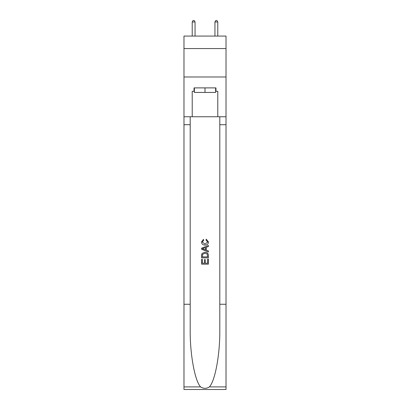 <?xml version="1.0" encoding="UTF-8"?>
<svg xmlns="http://www.w3.org/2000/svg" width="410" height="410" viewBox="0 0 410 410"><rect width="100%" height="100%" fill="white"/><g stroke="black" fill="none" stroke-linecap="round" stroke-linejoin="round"><path stroke-width="0.61" d="M226.023 48.57L226.023 36.07L183.977 36.07L183.977 48.57L226.023 48.57L226.023 76.983L183.977 76.983L183.977 48.57M215.624 87.889L215.624 92.434L194.376 92.434L194.376 87.889M205 87.889L205 92.434M207.619 259.176L207.619 263.194L205.261 263.194L207.619 263.194L207.619 259.176L208.408 259.176L208.408 264.158L201.587 264.158L201.587 259.351L201.587 264.158M204.472 259.612L204.472 263.194L202.376 263.194L204.472 263.194L204.472 259.612L205.261 259.612L205.261 263.194M202.176 253.334L201.684 254.328L202.176 253.334L204.959 252.268C207.142 252.258 208.29 253.308 208.408 255.42L208.408 257.864L201.587 257.864L201.587 255.532L201.587 257.864M206.225 239.158L205.999 240.116L206.225 239.158L208.495 241.941C208.311 244.032 207.127 245.088 204.949 245.098L204.949 245.098C202.853 245.057 201.705 244.006 201.5 241.956L203.483 239.332L203.688 240.291L202.289 242.008L204.944 244.14L207.706 242.028L205.999 240.116M209.397 386.907L226.023 386.907L226.023 389.5L183.977 389.5L183.977 304.266L190.199 304.266L190.199 329.609C189.897 353.825 194.811 380.885 200.603 386.907C203.534 388.777 206.461 388.777 209.397 386.907C215.188 380.885 220.103 353.825 219.801 329.609L219.801 116.758M201.587 248.188L201.587 249.27L208.408 251.976L201.587 249.27L201.587 248.188L208.408 245.477L201.587 248.188M219.801 304.266L226.023 304.266L226.023 76.983M183.977 304.266L183.977 76.983M190.199 116.758L190.199 304.266M226.023 386.907L226.023 304.266M183.977 116.758L192.213 116.758L192.213 91.302L194.376 91.302M215.624 91.302L215.967 91.302L215.967 87.889L194.032 87.889L194.032 91.302M215.967 91.302L217.787 91.302L217.787 116.758L226.023 116.758M192.213 116.758L217.787 116.758M208.408 245.477L208.408 246.497L206.307 247.276L206.307 250.182L208.408 250.956L208.408 251.976M203.632 249.193L205.523 249.89L205.523 247.563L202.376 248.726L203.632 249.193M205.523 247.563L205.523 249.89M201.587 255.532L201.684 254.328M207.137 253.887L207.619 256.901L207.137 253.887L204.944 253.231L202.514 254.395L202.376 256.901L207.619 256.901L202.376 256.901M201.587 259.351L202.376 259.351L202.376 263.194M195.058 36.07L195.058 21.976L192.213 21.976L192.213 36.07M192.213 21.976L193.069 20.5L194.202 20.5L195.058 21.976M217.787 36.07L217.787 21.976L214.942 21.976L214.942 36.07M214.942 21.976L215.798 20.5L216.931 20.5L217.787 21.976M219.801 124.712L226.023 124.712M190.199 124.712L183.977 124.712M183.977 386.907L200.603 386.907"/></g></svg>
